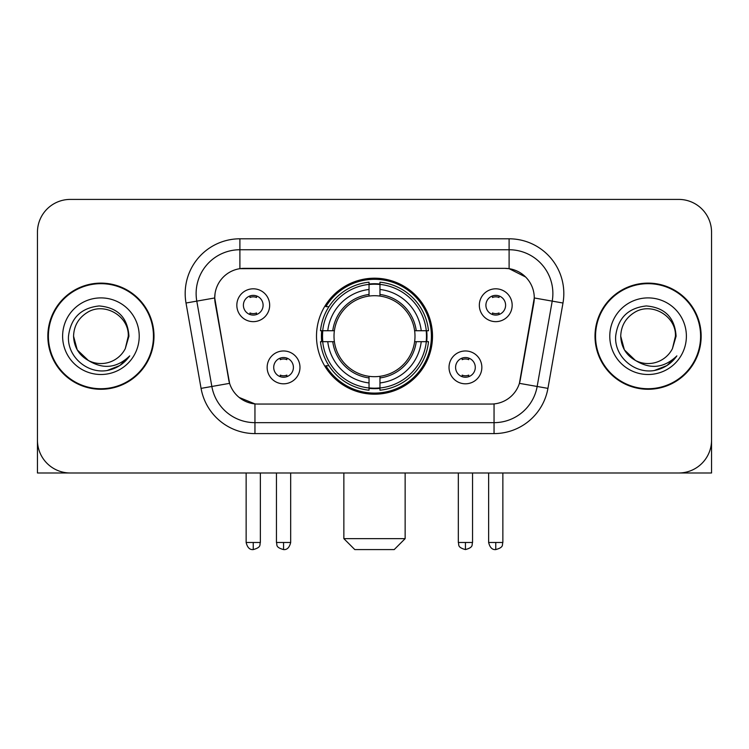 <?xml version="1.0" encoding="UTF-8"?>
<svg xmlns="http://www.w3.org/2000/svg" width="749" height="749" viewBox="0 0 749 749"><rect width="100%" height="100%" fill="white"/><g stroke="black" fill="none" stroke-linecap="round" stroke-linejoin="round"><path stroke-width="1.12" d="M316.499 336.198A58.001 58.001 0 0 0 374.5 394.199A58.001 58.001 0 0 0 432.501 336.198A58.001 58.001 0 0 0 374.5 278.197A58.001 58.001 0 0 0 316.499 336.198M481.85 367.385A16.412 16.412 0 0 1 465.438 383.806A16.412 16.412 0 0 1 449.026 367.385A16.412 16.412 0 0 1 465.438 350.972A16.412 16.412 0 0 1 481.85 367.385M455.589 367.385A9.849 9.849 0 0 0 465.438 377.234A9.849 9.849 0 0 0 475.287 367.385A9.849 9.849 0 0 0 465.438 357.535A9.849 9.849 0 0 0 455.589 367.385M299.974 367.385A16.412 16.412 0 0 1 283.562 383.806A16.412 16.412 0 0 1 267.15 367.385A16.412 16.412 0 0 1 283.562 350.972A16.412 16.412 0 0 1 299.974 367.385M273.713 367.385A9.849 9.849 0 0 0 283.562 377.234A9.849 9.849 0 0 0 293.411 367.385A9.849 9.849 0 0 0 283.562 357.535A9.849 9.849 0 0 0 273.713 367.385M512.166 305.227A16.412 16.412 0 0 1 495.754 321.649A16.412 16.412 0 0 1 479.332 305.227A16.412 16.412 0 0 1 495.754 288.814A16.412 16.412 0 0 1 512.166 305.227M485.904 305.227A9.849 9.849 0 0 0 495.754 315.076A9.849 9.849 0 0 0 505.603 305.227A9.849 9.849 0 0 0 495.754 295.378A9.849 9.849 0 0 0 485.904 305.227M269.668 305.227A16.412 16.412 0 0 1 253.246 321.649A16.412 16.412 0 0 1 236.834 305.227A16.412 16.412 0 0 1 253.246 288.814A16.412 16.412 0 0 1 269.668 305.227M243.397 305.227A9.849 9.849 0 0 0 253.246 315.076A9.849 9.849 0 0 0 263.096 305.227A9.849 9.849 0 0 0 253.246 295.378A9.849 9.849 0 0 0 243.397 305.227M201.069 388.375L186.014 303.017A54.714 54.714 0 0 1 239.895 238.8L509.105 238.8A54.714 54.714 0 0 1 562.986 303.017L547.931 388.375A54.714 54.714 0 0 1 494.05 433.596L254.95 433.596A54.714 54.714 0 0 1 201.069 388.375L229.597 383.348L215.178 303.027A29.548 29.548 0 0 1 244.277 268.348L504.723 268.348A29.548 29.548 0 0 1 533.822 303.027L520.312 379.631A29.548 29.548 0 0 1 491.213 404.048L257.787 404.048A29.548 29.548 0 0 1 228.688 379.631L214.729 297.962L196.79 301.126A43.77 43.77 0 0 1 239.895 249.745L509.105 249.745A43.77 43.77 0 0 1 552.21 301.126L537.155 386.475A43.77 43.77 0 0 1 494.05 422.651L254.95 422.651A43.77 43.77 0 0 1 211.845 386.475L196.79 301.126A43.77 43.77 0 0 1 196.126 293.524M321.705 341.675A53.076 53.076 0 0 1 321.705 330.73M47.842 336.198A53.076 53.076 0 0 0 100.918 389.274A53.076 53.076 0 0 0 153.994 336.198A53.076 53.076 0 0 0 100.918 283.122A53.076 53.076 0 0 0 47.842 336.198M595.006 336.198A53.076 53.076 0 0 0 648.082 389.274A53.076 53.076 0 0 0 701.158 336.198A53.076 53.076 0 0 0 648.082 283.122A53.076 53.076 0 0 0 595.006 336.198M239.895 238.8L239.895 268.676L504.723 268.348L509.105 268.676L525.611 276.999M214.729 297.896L215.057 293.524M491.213 404.048L257.787 404.048M254.95 433.596L254.95 403.908L239.174 397.457M552.21 301.126L534.271 297.962L519.403 383.348L537.155 386.475L552.21 301.126L562.986 303.017M520.312 379.631L520.134 380.558M228.866 380.558L228.688 379.631M711.55 232.237A32.825 32.825 0 0 0 678.725 199.412L70.275 199.412A32.825 32.825 0 0 0 37.45 232.237L37.45 440.159A32.825 32.825 0 0 0 70.275 472.984L678.725 472.984A32.825 32.825 0 0 0 711.55 440.159L711.55 232.237L711.55 472.984L584.613 472.984M37.45 232.237L37.45 472.984L164.387 472.984M678.725 199.412L70.275 199.412M70.275 472.984L678.725 472.984M153.451 336.198A52.524 52.524 0 0 0 100.918 283.674A52.524 52.524 0 0 0 48.395 336.198A52.524 52.524 0 0 0 100.918 388.722A52.524 52.524 0 0 0 153.451 336.198M88.438 360.541L77.231 349.877L73.561 336.198C73.936 325.881 78.495 317.988 87.24 312.502C104.289 301.585 129.212 315.975 128.276 336.198L125.28 348.65L128.94 336.198C127.695 317.642 117.771 307.558 99.158 305.948C80.995 307.933 70.771 318.016 68.496 336.198C67.073 356.505 87.109 373.891 106.985 370.549C116.544 368.705 124.119 363.827 129.708 355.887C117.087 368.021 103.399 369.603 88.644 360.644A27.357 27.357 0 0 0 125.28 348.65L128.276 336.573M88.644 360.644C79.076 355.372 74.048 347.218 73.561 336.198M62.616 336.198A38.302 38.302 0 0 0 100.918 374.5A38.302 38.302 0 0 0 139.22 336.198A38.302 38.302 0 0 0 100.918 297.896A38.302 38.302 0 0 0 62.616 336.198M129.633 356.009L119.934 365.437M119.709 365.587L107.144 370.521M700.605 336.198A52.524 52.524 0 0 0 648.082 283.674A52.524 52.524 0 0 0 595.549 336.198A52.524 52.524 0 0 0 648.082 388.722A52.524 52.524 0 0 0 700.605 336.198M635.424 360.456L624.385 349.877L620.724 336.198C621.09 325.881 625.649 317.988 634.403 312.502C651.452 301.585 676.366 315.975 675.439 336.198L672.443 348.65L676.094 336.198C674.849 317.642 664.925 307.558 646.321 305.948C628.149 307.933 617.934 318.016 615.659 336.198C614.236 356.505 634.272 373.891 654.139 370.549C663.698 368.705 671.273 363.827 676.871 355.887C664.241 368.021 650.553 369.603 635.798 360.644L635.77 360.634M675.439 336.573L672.443 348.65A27.357 27.357 0 0 1 635.798 360.644C626.239 355.372 621.211 347.218 620.724 336.198M609.78 336.198A38.302 38.302 0 0 0 648.082 374.5A38.302 38.302 0 0 0 686.384 336.198A38.302 38.302 0 0 0 648.082 297.896A38.302 38.302 0 0 0 609.78 336.198M676.787 356.009L667.097 365.437M666.863 365.587L654.308 370.521M394.199 549.588L354.801 549.588L343.857 538.643L405.143 538.643L394.199 549.588M379.968 388.001L379.968 390.201A54.274 54.274 0 0 0 428.503 341.675L426.303 341.675A52.093 52.093 0 0 1 379.968 388.001L379.968 382.936A47.056 47.056 0 0 0 421.238 341.675L414.618 341.675A40.493 40.493 0 0 0 379.968 296.08L379.968 284.395A52.093 52.093 0 0 1 426.303 330.73L428.503 330.73A54.274 54.274 0 0 0 379.968 282.195L379.968 284.395M322.697 341.675L320.497 341.675A54.274 54.274 0 0 0 369.032 390.201L369.032 388.001A52.093 52.093 0 0 1 322.697 341.675L327.762 341.675A47.056 47.056 0 0 0 369.032 382.936L369.032 376.316A40.493 40.493 0 0 0 414.618 341.675L416.238 341.675A42.094 42.094 0 0 1 379.968 377.936L379.968 382.936M369.032 284.395L369.032 282.195A54.274 54.274 0 0 0 320.497 330.73L322.697 330.73A52.093 52.093 0 0 1 369.032 284.395L369.032 289.46A47.056 47.056 0 0 0 327.762 330.73L334.382 330.73A40.493 40.493 0 0 0 369.032 376.316L369.032 377.936A42.094 42.094 0 0 1 332.762 341.675L327.762 341.675M322.81 341.675A51.981 51.981 0 0 1 322.81 330.73M379.968 284.508A51.981 51.981 0 0 0 369.032 284.508M426.19 330.73A51.981 51.981 0 0 1 426.19 341.675M426.303 330.73L421.238 330.73A47.056 47.056 0 0 0 379.968 289.46M421.238 341.675L426.303 341.675M369.032 382.936L369.032 388.001M414.618 330.73L421.238 330.73M379.968 376.382L379.968 377.936M369.032 376.316A40.493 40.493 0 0 1 334.382 341.675L332.762 341.675M379.968 387.888A51.981 51.981 0 0 1 369.032 387.888M327.762 330.73L322.697 330.73M369.032 296.014L369.032 289.46M379.968 296.08A40.493 40.493 0 0 0 334.382 330.73L332.762 330.73A42.094 42.094 0 0 1 369.032 294.46M379.968 296.014L379.968 294.46A42.094 42.094 0 0 1 416.238 330.73M328.97 306.65L325.871 306.65A56.905 56.905 0 0 1 431.405 336.198A56.905 56.905 0 0 1 325.871 365.746L328.97 365.746M249.969 314.514L249.969 312.96A8.398 8.398 0 0 0 256.533 312.96L256.533 314.514M256.533 295.949L256.533 297.503A8.398 8.398 0 0 0 249.969 297.503L249.969 295.949M492.468 314.514L492.468 312.96A8.398 8.398 0 0 0 499.031 312.96L499.031 314.514M499.031 295.949L499.031 297.503A8.398 8.398 0 0 0 492.468 297.503L492.468 295.949M280.276 376.672L280.276 375.118A8.398 8.398 0 0 0 286.848 375.118L286.848 376.672M286.848 358.097L286.848 359.66A8.398 8.398 0 0 0 280.276 359.66L280.276 358.097M462.152 376.672L462.152 375.118A8.398 8.398 0 0 0 468.724 375.118L468.724 376.672M468.724 358.097L468.724 359.66A8.398 8.398 0 0 0 462.152 359.66L462.152 358.097M509.105 238.8L509.105 268.676M494.05 403.908L494.05 433.596M186.014 303.017L196.79 301.126M537.155 386.475L547.931 388.375M379.968 376.316A40.493 40.493 0 0 0 414.618 341.675M369.032 388.385A52.467 52.467 0 0 0 379.968 388.385M426.687 341.675A52.467 52.467 0 0 0 426.687 330.73M379.968 284.011A52.467 52.467 0 0 0 369.032 284.011M253.246 542.482L246.14 542.482C247.376 547.547 249.745 549.925 253.246 549.588L253.246 542.482L260.362 542.482L260.362 472.984M495.754 542.482L488.638 542.482C489.883 547.547 492.252 549.925 495.754 549.588L495.754 542.482L502.86 542.482L502.86 472.984M283.562 542.482L276.447 542.482C277.458 544.682 274.93 547.191 283.562 549.588L283.562 542.482L290.678 542.482L290.678 472.984M465.438 542.482L458.322 542.482C459.334 544.682 456.806 547.191 465.438 549.588L465.438 542.482L472.553 542.482L472.553 472.984M405.143 472.984L405.143 538.643M343.857 472.984L343.857 538.643M246.14 542.482L246.14 472.984M260.362 542.482C259.36 544.682 261.878 547.191 253.246 549.588M488.638 542.482L488.638 472.984M502.86 542.482C501.858 544.682 504.386 547.191 495.754 549.588M276.447 542.482L276.447 472.984M290.678 542.482C289.432 547.547 287.064 549.925 283.562 549.588M458.322 542.482L458.322 472.984M472.553 542.482C471.542 544.682 474.07 547.191 465.438 549.588"/></g></svg>
